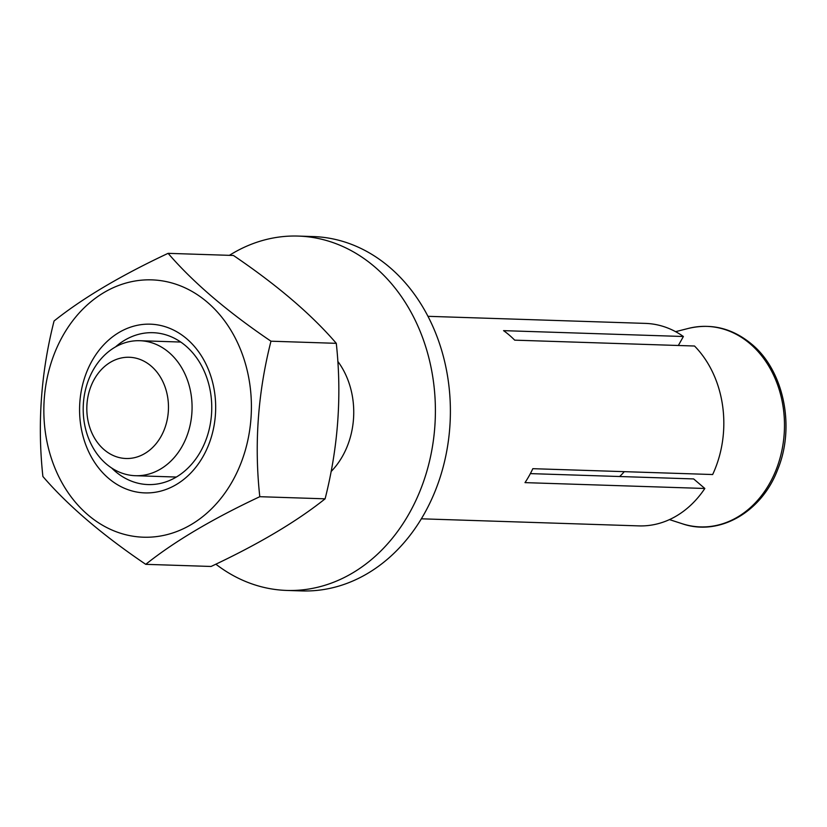 <?xml version="1.0" encoding="UTF-8"?>
<svg xmlns="http://www.w3.org/2000/svg" width="827" height="827" viewBox="0 0 827 827"><rect width="100%" height="100%" fill="white"/><g stroke="black" fill="none" stroke-linecap="round" stroke-linejoin="round"><path stroke-width="1.24" d="M104.171 449.723A50.654 40.823 -88.1 0 0 161.048 436.418A50.654 40.823 -88.1 0 0 151.124 366.051A50.654 40.823 -88.1 0 0 94.237 379.355A50.654 40.823 -88.1 0 0 104.171 449.723M168.946 352.426A67.535 54.427 91.9 0 1 189.197 428.965A67.535 54.427 91.9 0 1 135.442 475.711A67.535 54.427 91.9 0 1 106.332 463.999A67.535 54.427 91.9 0 1 86.07 387.46A67.535 54.427 91.9 0 1 139.835 340.714A67.535 54.427 91.9 0 1 168.946 352.426M624.282 471.659A67.535 54.427 91.9 0 1 619.64 476.517M427.952 316.317L645.463 323.398A101.297 81.635 -88.1 0 1 683.391 336.506L503.56 330.645A101.297 81.635 91.9 0 1 509.287 335.111A101.297 81.635 91.9 0 1 514.694 340.155L694.525 346.017A101.297 81.635 -88.1 0 1 712.657 474.533L532.826 468.682A101.297 81.635 91.9 0 1 525 482.627L704.831 488.478L693.646 478.926L530.365 473.613M421.356 518.808L638.868 525.889A101.297 81.635 -88.1 0 0 704.831 488.478M683.391 336.506L678.347 345.49M203.297 456.09A84.416 68.031 91.9 0 1 108.492 478.264A84.416 68.031 91.9 0 1 91.952 360.985A84.416 68.031 91.9 0 1 186.757 338.812A84.416 68.031 91.9 0 1 203.297 456.09M111.583 467.948A75.97 61.229 -88.1 0 0 148.033 484.57A75.97 61.229 -88.1 0 0 200.62 451.428A75.97 61.229 -88.1 0 0 205.416 374.021A75.97 61.229 -88.1 0 0 152.985 332.692A75.97 61.229 -88.1 0 0 115.522 346.906M62.718 336.02A128.733 103.747 91.9 0 1 207.298 302.196A128.733 103.747 91.9 0 1 232.532 481.056A128.733 103.747 91.9 0 1 87.951 514.88A128.733 103.747 91.9 0 1 62.718 336.02M259.792 496.696C254.127 444.688 257.859 392.856 270.967 341.2C227.415 311.696 193.125 282.41 168.108 253.341C120.814 275.536 82.793 298.082 54.065 320.99C40.978 372.388 37.246 424.22 42.89 476.486C67.907 505.555 102.186 534.831 145.748 564.334C174.29 541.54 212.301 518.994 259.792 496.696L325.104 498.826C296.562 521.62 258.551 544.166 211.071 566.464L145.748 564.334M168.108 253.341L233.431 255.471C277.19 285.15 311.479 314.436 336.289 343.329C341.944 395.337 338.222 447.169 325.104 498.826M336.289 343.329L270.967 341.2M215.847 564.179A177.278 142.864 -88.1 0 0 286.721 590.437A177.278 142.864 -88.1 0 0 427.848 467.72A177.278 142.864 -88.1 0 0 374.662 266.821A177.278 142.864 -88.1 0 0 298.258 236.077A177.278 142.864 -88.1 0 0 229.41 255.336M286.721 590.437L301.71 590.923A177.278 142.864 -88.1 0 0 442.838 468.216A177.278 142.864 -88.1 0 0 389.651 267.307A177.278 142.864 -88.1 0 0 313.247 236.563L298.258 236.077M331.1 471.545A75.97 61.229 -88.1 0 0 337.788 361.337M688.457 328.402C711.406 323.057 732.443 328.278 751.578 344.073C783.882 370.527 795.471 426.97 777.618 469.736C761.522 512.358 719.004 536.589 682.099 523.698A100.315 80.85 -88.1 0 0 776.749 468.165A100.315 80.85 -88.1 0 0 750.11 343.784A100.315 80.85 -88.1 0 0 688.457 328.402L675.597 331.668M135.442 475.711L176.347 477.045M669.477 519.604L682.099 523.698M139.835 340.714L180.741 342.047"/></g></svg>

